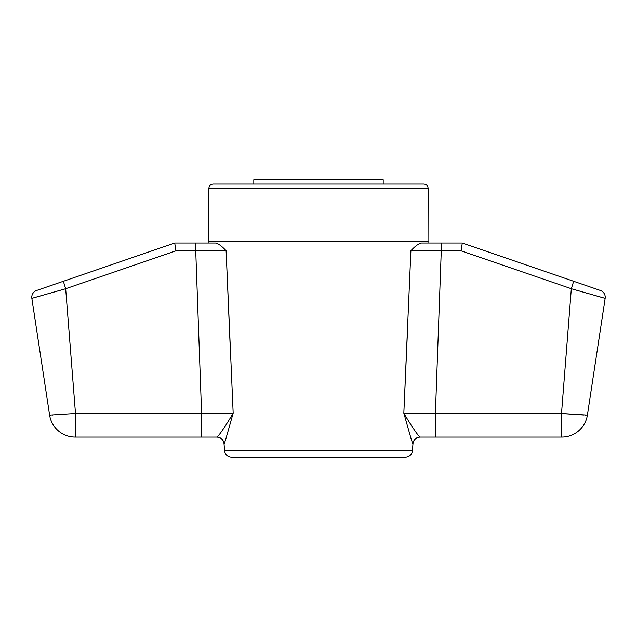 <?xml version="1.0" encoding="UTF-8"?>
<svg xmlns="http://www.w3.org/2000/svg" width="637" height="637" viewBox="0 0 637 637"><rect width="100%" height="100%" fill="white"/><g stroke="black" fill="none" stroke-linecap="round" stroke-linejoin="round"><path stroke-width="0.96" d="M383.195 184.069L383.195 179.753L253.805 179.753L253.805 184.069M407.863 322.465L403.826 413.174C407.879 427.308 412.203 443.392 412.927 443.766A7.19 7.182 90 0 1 420.094 437.117C418.286 436.401 409.527 423.079 403.826 413.174C410.817 413.739 421.344 413.843 435.405 413.493L435.405 437.117L420.094 437.117L561.508 437.117L561.508 413.493L587.386 415.125L605.15 298.355L571.325 288.72L589.018 293.8M587.386 415.125A25.878 25.878 0 0 1 561.802 437.117L561.508 437.117M575.705 281.992L462.279 243.016L573.658 281.291L571.325 288.72L561.508 413.493L435.405 413.493L441.266 250.835L410.889 250.747C414.711 246.591 418.055 244.019 420.906 243.016L441.266 243.016L428.024 243.016L428.136 188.385L208.864 188.385C209.119 185.765 210.56 184.324 213.18 184.069L423.82 184.069C426.44 184.324 427.881 185.765 428.136 188.385M462.279 243.016L441.266 243.016L441.266 250.835L461.077 250.835L462.279 243.016M428.136 241.582L208.864 241.582L208.864 188.385M585.427 415.117L584.973 415.093M583.787 415.029L565.465 413.795M594.902 295.48L601.702 297.407M602.467 297.622L604.298 298.132M604.585 298.212L605.15 298.355A7.19 7.19 0 0 0 600.38 290.472A7.19 7.19 0 0 1 605.15 298.355M424.537 250.874L437.651 250.851M573.658 281.291L600.38 290.472M216.094 243.016L195.734 243.016L216.094 243.016C218.945 244.019 222.289 246.591 226.111 250.747L233.174 413.174C229.121 427.308 224.797 443.392 224.073 443.766A7.19 7.182 -90 0 0 216.906 437.117L201.595 437.117L216.906 437.117C218.714 436.401 227.473 423.079 233.174 413.174C226.135 413.739 215.609 413.843 201.595 413.493L201.595 437.117L75.198 437.117A25.878 25.878 0 0 1 49.614 415.125L75.492 413.493L75.492 437.117M403.826 413.174L410.889 250.747M230.61 356.218L226.111 250.747L195.734 250.835L201.595 413.493L75.492 413.493L65.675 288.72L31.85 298.355L49.614 415.125L50.522 415.149M195.734 243.016L174.721 243.016L195.734 243.016L195.734 250.835L175.923 250.835L174.721 243.016L63.342 281.291L65.675 288.72L49.272 293.434M32.606 298.156L42.098 295.48M64.958 414.273L63.35 414.384M52.632 415.061L51.963 415.093M60.619 282.223L36.62 290.472A7.19 7.19 0 0 0 31.85 298.355A7.19 7.19 0 0 1 36.62 290.472L174.721 243.016M253.805 457.247L231.717 457.247C227.6 456.888 225.211 454.675 224.55 450.59L224.033 443.766C223.412 439.721 221.023 437.508 216.867 437.117M231.717 457.247L405.283 457.247C409.44 456.856 411.828 454.635 412.45 450.59L412.967 443.766C413.588 439.721 415.977 437.508 420.133 437.117M215.935 250.859L223.722 250.787M461.077 250.835L571.325 288.72M175.923 250.835L65.675 288.72M412.45 450.59L224.55 450.59M208.976 243.016L208.864 241.582"/></g></svg>
